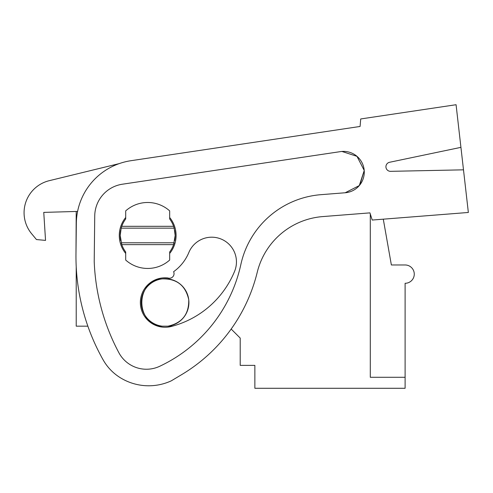 <?xml version="1.0" encoding="UTF-8"?>
<svg xmlns="http://www.w3.org/2000/svg" width="493" height="493" viewBox="0 0 493 493"><rect width="100%" height="100%" fill="white"/><g stroke="black" fill="none" stroke-linecap="round" stroke-linejoin="round"><path stroke-width="0.74" d="M157.797 326.169L172.451 326.169A94.015 94.015 0 0 1 171.305 326.471A94.015 94.015 0 0 0 234.576 271.372A24.736 24.736 0 0 0 221.16 239.068A24.736 24.736 0 0 0 188.856 252.484A44.549 44.549 0 0 1 173.604 271.698A4.579 4.579 0 0 1 167.873 277.953A24.736 24.736 0 0 0 140.511 299.75A24.736 24.736 0 0 0 171.305 326.471M76.218 266.775L76.218 326.169L87.859 326.169M76.218 211.466L75.977 253.938A210.708 210.708 0 0 0 103.154 359.89A49.473 49.473 0 0 0 119.226 377.028A53.983 53.983 0 0 0 171.299 380.83L181.744 374.581A164.902 164.902 0 0 0 257.247 272.247A73.291 73.291 0 0 1 322.687 216.587L369.935 212.871L372.227 220.044L468.35 212.465L463.494 169.832L390.629 171.336A4.579 4.579 0 0 1 389.599 162.271L460.93 147.352L463.494 169.832M359.853 184.9L364.216 170.553L359.28 185.59L345.18 192.763A20.718 20.718 0 0 0 364.21 170.486A20.718 20.718 0 0 0 340.49 151.616L122.412 184.209A32.476 32.476 0 0 0 94.736 215.959L94.212 261.475A210.708 210.708 0 0 0 118.868 352.705A31.232 31.232 0 0 0 159.726 366.268A147.191 147.191 0 0 0 240.855 264.513A89.159 89.159 0 0 1 320.961 194.673L345.18 192.763M231.168 329.041L240.208 338.075L240.208 365.375L254.863 365.375L254.863 388.281L405.11 388.281L405.11 283.29A9.164 9.164 0 0 0 414.268 274.133A9.164 9.164 0 0 0 405.11 264.969L391.368 264.969L383.289 219.175M405.11 377.287L370.292 377.287L370.292 213.999M188.72 299.522A23.818 23.818 0 0 0 162.142 278.896A23.818 23.818 0 0 0 141.269 302.468M141.269 302.597A23.818 23.818 0 0 0 162.142 326.169C135.07 324.314 135.07 280.751 162.142 278.896C176.667 278.514 185.528 285.41 188.727 299.584C189.109 314.109 182.213 322.97 168.039 326.169A23.818 23.818 0 0 0 188.733 299.639M120.668 230.416A27.485 27.485 0 0 0 120.668 240.529M174.701 240.529A27.485 27.485 0 0 0 175.169 235.469L173.598 244.633A27.485 27.485 0 0 1 169.672 251.96L169.672 260.051A32.982 32.982 0 0 1 125.697 260.051L125.697 251.96A27.485 27.485 0 0 1 121.771 244.633L173.598 244.633A27.485 27.485 0 0 0 174.177 242.79L121.192 242.79A27.485 27.485 0 0 0 121.771 244.633L120.2 235.469L121.192 228.148L174.177 228.148L175.169 235.469A27.485 27.485 0 0 0 174.701 230.416M121.771 226.312A27.485 27.485 0 0 0 121.192 228.148L121.771 226.312L173.598 226.312A27.485 27.485 0 0 0 169.672 218.978L169.672 210.887A32.982 32.982 0 0 0 125.697 210.887L125.697 218.978A27.485 27.485 0 0 0 121.771 226.312M173.598 226.312L174.177 228.148M460.93 147.352L456.074 104.719L360.71 118.955L360.087 126.461L130.972 160.7A64.127 64.127 0 0 0 76.329 223.384L75.977 253.938M77.592 211.423L43.76 212.391L45.541 240.393L36.464 239.555L31.688 233.811A32.982 32.982 0 0 1 49.232 180.691L119.22 163.614M364.204 170.412L356.975 156.336L341.926 151.456A20.718 20.718 0 0 0 340.49 151.616L341.926 151.456L356.975 156.336L364.204 170.412M360.087 126.461L130.972 160.7M103.154 359.89A49.473 49.473 0 0 0 119.226 377.028M171.299 380.83L181.744 374.581M36.464 239.555L31.688 233.811M125.697 217.493A28.397 28.397 0 0 0 125.697 253.445M169.672 253.445A28.397 28.397 0 0 0 169.672 217.493"/></g></svg>
